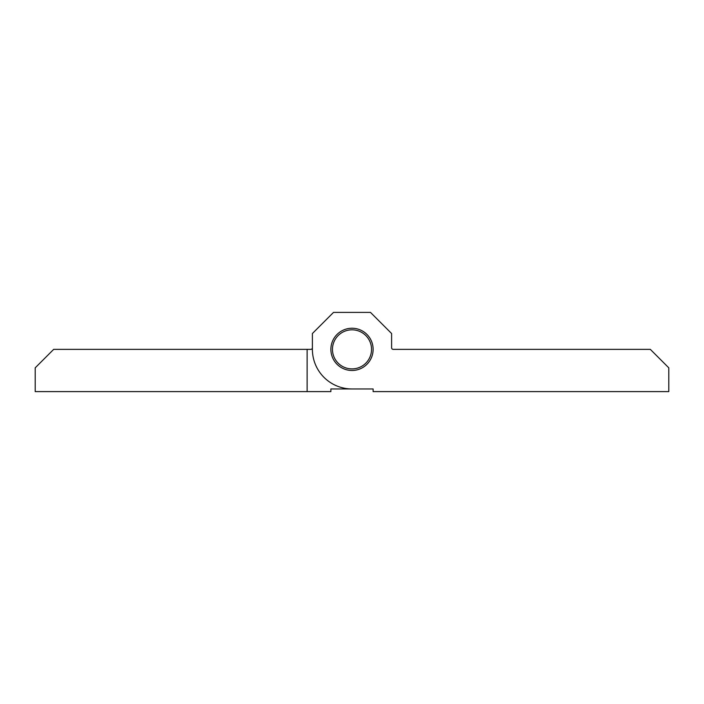 <?xml version="1.0" encoding="UTF-8"?>
<svg xmlns="http://www.w3.org/2000/svg" width="704" height="704" viewBox="0 0 704 704"><rect width="100%" height="100%" fill="white"/><g stroke="black" fill="none" stroke-linecap="round" stroke-linejoin="round"><path stroke-width="1.06" d="M373.12 349.36A21.12 21.12 0 0 1 352 370.48A21.12 21.12 0 0 1 330.88 349.36A21.12 21.12 0 0 1 352 328.24A21.12 21.12 0 0 1 373.12 349.36M373.12 388.96L352 388.96A39.6 39.6 0 0 1 312.4 349.36L312.4 333.52L333.52 312.4L370.48 312.4L391.6 333.52L391.6 347.776A1.584 1.584 0 0 0 393.184 349.36L650.32 349.36L668.8 367.84L668.8 391.6L373.12 391.6L373.12 388.96L330.88 388.96L330.88 391.6L307.12 391.6L307.12 349.36L53.68 349.36L35.2 367.84L35.2 391.6L307.12 391.6M393.184 349.36A1.584 1.584 0 0 1 391.6 347.776M307.12 349.36L310.816 349.36A1.584 1.584 0 0 0 312.4 347.776A1.584 1.584 0 0 1 310.816 349.36M352 388.96L330.88 388.96M371.536 349.36A19.536 19.536 0 0 0 352 329.824A19.536 19.536 0 0 0 332.464 349.36A19.536 19.536 0 0 0 352 368.896A19.536 19.536 0 0 0 371.536 349.36"/></g></svg>
